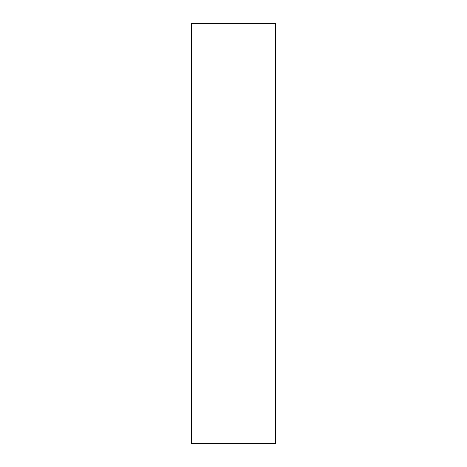 <?xml version="1.0" encoding="UTF-8"?>
<svg xmlns="http://www.w3.org/2000/svg" width="467" height="467" viewBox="0 0 467 467"><rect width="100%" height="100%" fill="white"/><g stroke="black" fill="none" stroke-linecap="round" stroke-linejoin="round"><path stroke-width="0.7" d="M275.53 233.5L275.53 443.65L191.47 443.65L191.47 23.35L275.53 23.35L275.53 233.5"/></g></svg>

